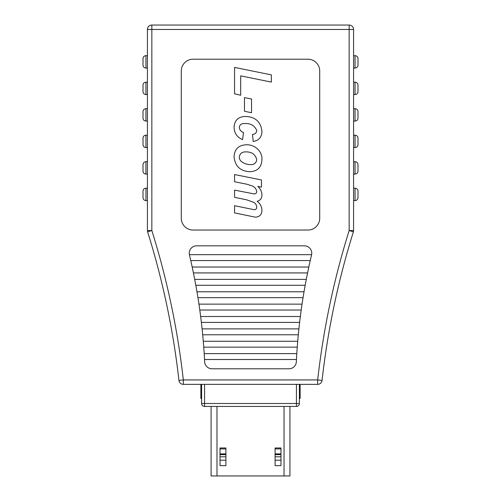 <?xml version="1.0" encoding="UTF-8"?>
<svg xmlns="http://www.w3.org/2000/svg" width="501" height="501" viewBox="0 0 501 501"><rect width="100%" height="100%" fill="white"/><g stroke="black" fill="none" stroke-linecap="round" stroke-linejoin="round"><path stroke-width="0.75" d="M319.713 218.248A11.78 11.78 0 0 1 307.927 230.034L193.073 230.034A11.78 11.78 0 0 1 181.287 218.248L181.287 70.992A11.78 11.78 0 0 1 193.073 59.212L307.927 59.212A11.78 11.78 0 0 1 319.713 70.992L319.713 218.248M196.605 245.828L304.395 245.828A7.365 7.365 0 0 1 311.559 254.896A588.525 588.525 0 0 0 296.341 361.785A7.365 7.365 0 0 1 288.983 368.786L212.017 368.786A7.365 7.365 0 0 1 204.659 361.785A588.525 588.525 0 0 0 189.441 254.896A7.365 7.365 0 0 1 196.605 245.828M322.055 380.434L317.665 379.94L317.665 384.355L183.335 384.355A4.415 4.415 0 0 1 178.945 380.434A793.828 793.828 0 0 0 147.62 231.85A4.415 4.415 0 0 1 147.419 230.535L147.419 29.465A4.415 4.415 0 0 1 151.841 25.05L349.159 25.05A4.415 4.415 0 0 1 353.581 29.465L353.581 230.535A4.415 4.415 0 0 1 353.38 231.85A793.828 793.828 0 0 0 322.055 380.434A4.415 4.415 0 0 1 317.665 384.355A4.415 4.415 0 0 0 322.055 380.434A4.415 4.415 0 0 1 317.665 384.355A4.415 4.415 0 0 0 322.055 380.434A793.828 793.828 0 0 1 353.38 231.85L349.159 230.535L349.159 29.465L151.841 29.465L151.841 230.535A798.25 798.25 0 0 1 183.335 379.94L317.665 379.94A798.25 798.25 0 0 1 349.159 230.535L353.581 230.535M147.62 231.85L151.841 230.535L147.419 230.535A4.415 4.415 0 0 0 147.62 231.85A4.415 4.415 0 0 1 147.419 230.535A4.415 4.415 0 0 0 147.62 231.85A793.828 793.828 0 0 1 178.945 380.434A4.415 4.415 0 0 0 183.335 384.355A4.415 4.415 0 0 1 178.945 380.434A4.415 4.415 0 0 0 183.335 384.355L183.335 379.94L178.945 380.434M151.841 25.05A4.415 4.415 0 0 0 147.419 29.465L151.841 29.465L151.841 25.05A4.415 4.415 0 0 0 147.419 29.465A4.415 4.415 0 0 1 151.841 25.05M353.581 29.465A4.415 4.415 0 0 0 349.159 25.05L349.159 29.465L353.581 29.465A4.415 4.415 0 0 0 349.159 25.05A4.415 4.415 0 0 1 353.581 29.465M234.556 93.831L234.556 67.397L271.367 74.887L271.367 82.095L240.687 75.858L240.687 95.246L234.556 93.831M244.463 97.607L251.546 99.023L251.546 112.712L244.463 111.291L244.463 97.607M239.271 127.229C239.566 129.853 240.981 131.619 243.524 132.533L242.559 139.61C237.054 137.274 234.23 133.116 234.08 127.135C234.606 120.196 238.401 116.645 245.452 116.483C255.241 116.789 260.733 121.693 261.929 131.181C261.841 137.086 258.936 140.524 253.205 141.501L252.485 134.418C255.053 134.274 256.474 132.972 256.737 130.511C254.589 125.457 250.456 123.14 244.344 123.565C241.532 123.421 239.835 124.643 239.271 127.229M234.08 156.901C234.405 149.392 238.294 145.359 245.747 144.802C254.057 144.125 262.518 150.826 261.929 159.537C261.616 167.228 257.62 171.286 249.961 171.705C240.348 171.21 235.057 166.276 234.08 156.901M250.901 164.629C254.389 164.578 256.33 162.875 256.737 159.512C255.278 154.289 251.596 151.747 245.697 151.884C241.977 151.847 239.835 153.6 239.271 157.126C239.353 159.136 240.223 160.721 241.889 161.886C244.588 163.777 247.594 164.691 250.901 164.629M234.556 174.536L261.453 179.959L261.453 187.161L257.746 186.422C260.301 188.608 261.697 191.351 261.929 194.651C262.042 198.145 260.464 200.356 257.176 201.289C260.213 203.606 261.798 206.681 261.929 210.508C261.754 214.704 259.574 216.927 255.385 217.171L234.556 212.9L234.556 205.692L254.182 209.706C255.848 209.631 256.7 208.754 256.737 207.082C256.562 205.059 255.598 203.487 253.85 202.36L246.536 199.793L234.556 197.325L234.556 190.117L254.326 193.956C255.873 193.818 256.681 192.96 256.737 191.388C256.061 188.276 254.113 186.303 250.882 185.476L246.749 184.199L234.556 181.744L234.556 174.536M357.996 58.623A2.943 2.943 0 0 0 355.052 55.68L353.581 55.68L355.052 55.68L355.052 68.048A2.943 2.943 0 0 0 357.996 65.105L357.996 58.623L357.996 65.105A2.943 2.943 0 0 1 355.052 68.048L353.581 68.048M357.996 91.608A2.943 2.943 0 0 1 355.052 94.557L355.052 82.183A2.943 2.943 0 0 1 357.996 85.132L357.996 91.608A2.943 2.943 0 0 1 355.052 94.557L353.581 94.557M355.052 82.183L353.581 82.183M353.581 108.692L355.052 108.692L355.052 121.06A2.943 2.943 0 0 0 357.996 118.117L357.996 111.635L357.996 118.117A2.943 2.943 0 0 1 355.052 121.06L353.581 121.06M353.581 135.201L355.052 135.201L355.052 147.57A2.943 2.943 0 0 0 357.996 144.62L357.996 138.144L357.996 144.62A2.943 2.943 0 0 1 355.052 147.57L353.581 147.57M353.581 161.704L355.052 161.704L355.052 174.072A2.943 2.943 0 0 0 357.996 171.129L357.996 164.647L357.996 171.129A2.943 2.943 0 0 1 355.052 174.072L353.581 174.072M353.581 188.213L355.052 188.213L355.052 200.582A2.943 2.943 0 0 0 357.996 197.632L357.996 191.157L357.996 197.632A2.943 2.943 0 0 1 355.052 200.582L353.581 200.582M145.948 68.048A2.943 2.943 0 0 1 143.004 65.105L143.004 58.623A2.943 2.943 0 0 1 145.948 55.68L147.419 55.68L145.948 55.68L145.948 68.048L147.419 68.048M145.948 82.183L145.948 94.557A2.943 2.943 0 0 1 143.004 91.608L143.004 85.132A2.943 2.943 0 0 1 145.948 82.183L147.419 82.183M145.948 94.557L147.419 94.557M145.948 121.06A2.943 2.943 0 0 1 143.004 118.117L143.004 111.635A2.943 2.943 0 0 1 145.948 108.692L147.419 108.692L145.948 108.692L145.948 121.06L147.419 121.06M145.948 135.201L145.948 147.57A2.943 2.943 0 0 1 143.004 144.62L143.004 138.144A2.943 2.943 0 0 1 145.948 135.201L147.419 135.201M145.948 147.57L147.419 147.57M145.948 161.704L145.948 174.072A2.943 2.943 0 0 1 143.004 171.129L143.004 164.647A2.943 2.943 0 0 1 145.948 161.704L147.419 161.704M145.948 174.072L147.419 174.072M145.948 188.213L145.948 200.582A2.943 2.943 0 0 1 143.004 197.632L143.004 191.157A2.943 2.943 0 0 1 145.948 188.213L147.419 188.213M145.948 200.582L147.419 200.582M299.391 384.355L299.391 403.499A2.943 2.943 0 0 1 296.442 406.443L204.558 406.443A2.943 2.943 0 0 1 201.609 403.499L201.609 384.355M310.238 260.558L190.762 260.558M311.609 254.665L189.391 254.665M307.57 272.926L193.43 272.926M308.81 267.033L192.19 267.033M305.178 285.294L195.822 285.294M306.28 279.401L194.72 279.401M303.055 297.663L197.945 297.663M304.032 291.776L196.968 291.776M301.201 310.031L199.799 310.031M302.053 304.145L198.947 304.145M299.623 322.4L201.377 322.4M300.343 316.513L200.657 316.513M298.302 334.774L202.698 334.774M298.897 328.881L202.103 328.881M297.25 347.143L203.75 347.143M297.719 341.25L203.281 341.25M296.454 359.511L204.546 359.511M296.799 353.618L204.201 353.618M355.052 188.213A2.943 2.943 0 0 1 357.996 191.157M355.052 161.704A2.943 2.943 0 0 1 357.996 164.647M355.052 135.201A2.943 2.943 0 0 1 357.996 138.144M355.052 108.692A2.943 2.943 0 0 1 357.996 111.635M275.093 448.921L275.093 447.969L280.98 447.969L280.98 448.921L275.093 448.921L275.093 465.642L280.98 465.642L280.98 454.67L275.093 454.67M280.98 454.67L280.98 448.921M280.98 456.806L275.093 456.806M280.98 460.194L275.093 460.194M220.02 447.969L225.907 447.969L220.02 447.969L220.02 465.642L225.907 465.642L225.907 454.67L220.02 454.67M225.907 447.969L225.907 448.921L220.02 448.921M225.907 454.67L225.907 448.921M225.907 456.806L220.02 456.806M225.907 460.194L220.02 460.194M289.935 475.95L289.935 406.443L289.935 475.95L211.096 475.95L211.096 406.443M300.124 384.355L300.124 398.495L299.391 398.495M201.609 398.495L200.876 398.495L200.876 384.355M204.558 384.355L204.558 403.499L296.442 403.499L296.442 384.355M299.391 403.499L296.442 403.499L296.442 406.443M204.558 406.443L204.558 403.499L201.609 403.499M284.042 475.95L284.042 406.443M216.983 406.443L216.983 475.95M280.98 453.9L275.093 453.9M225.907 453.9L220.02 453.9"/></g></svg>
